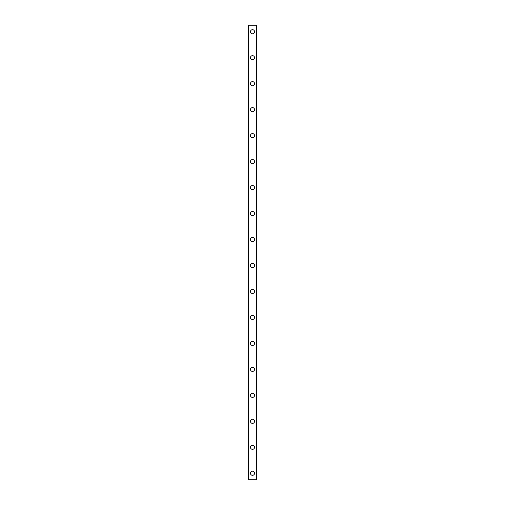 <?xml version="1.0" encoding="UTF-8"?>
<svg xmlns="http://www.w3.org/2000/svg" width="505" height="505" viewBox="0 0 505 505"><rect width="100%" height="100%" fill="white"/><g stroke="black" fill="none" stroke-linecap="round" stroke-linejoin="round"><path stroke-width="0.76" d="M250.442 473.254A2.058 2.058 0 0 1 252.5 471.203A2.058 2.058 0 0 1 254.558 473.254A2.058 2.058 0 0 1 252.5 475.312A2.058 2.058 0 0 1 250.442 473.254M250.442 447.285A2.058 2.058 0 0 1 252.5 445.227A2.058 2.058 0 0 1 254.558 447.285A2.058 2.058 0 0 1 252.5 449.343A2.058 2.058 0 0 1 250.442 447.285M250.442 421.315A2.058 2.058 0 0 1 252.5 419.257A2.058 2.058 0 0 1 254.558 421.315A2.058 2.058 0 0 1 252.5 423.373A2.058 2.058 0 0 1 250.442 421.315M250.442 395.346A2.058 2.058 0 0 1 252.5 393.288A2.058 2.058 0 0 1 254.558 395.346A2.058 2.058 0 0 1 252.5 397.397A2.058 2.058 0 0 1 250.442 395.346M250.442 369.37A2.058 2.058 0 0 1 252.5 367.318A2.058 2.058 0 0 1 254.558 369.37A2.058 2.058 0 0 1 252.5 371.427A2.058 2.058 0 0 1 250.442 369.37M250.442 343.4A2.058 2.058 0 0 1 252.5 341.342A2.058 2.058 0 0 1 254.558 343.4A2.058 2.058 0 0 1 252.5 345.458A2.058 2.058 0 0 1 250.442 343.4M250.442 317.43A2.058 2.058 0 0 1 252.5 315.373A2.058 2.058 0 0 1 254.558 317.43A2.058 2.058 0 0 1 252.5 319.482A2.058 2.058 0 0 1 250.442 317.43M250.442 291.454A2.058 2.058 0 0 1 252.5 289.403A2.058 2.058 0 0 1 254.558 291.454A2.058 2.058 0 0 1 252.5 293.512A2.058 2.058 0 0 1 250.442 291.454M250.442 265.485A2.058 2.058 0 0 1 252.5 263.427A2.058 2.058 0 0 1 254.558 265.485A2.058 2.058 0 0 1 252.5 267.543A2.058 2.058 0 0 1 250.442 265.485M250.442 239.515A2.058 2.058 0 0 1 252.5 237.457A2.058 2.058 0 0 1 254.558 239.515A2.058 2.058 0 0 1 252.5 241.573A2.058 2.058 0 0 1 250.442 239.515M250.442 213.546A2.058 2.058 0 0 1 252.5 211.488A2.058 2.058 0 0 1 254.558 213.546A2.058 2.058 0 0 1 252.5 215.597A2.058 2.058 0 0 1 250.442 213.546M250.442 187.57A2.058 2.058 0 0 1 252.5 185.518A2.058 2.058 0 0 1 254.558 187.57A2.058 2.058 0 0 1 252.5 189.627A2.058 2.058 0 0 1 250.442 187.57M250.442 161.6A2.058 2.058 0 0 1 252.5 159.542A2.058 2.058 0 0 1 254.558 161.6A2.058 2.058 0 0 1 252.5 163.658A2.058 2.058 0 0 1 250.442 161.6M250.442 135.63A2.058 2.058 0 0 1 252.5 133.572A2.058 2.058 0 0 1 254.558 135.63A2.058 2.058 0 0 1 252.5 137.682A2.058 2.058 0 0 1 250.442 135.63M250.442 109.654A2.058 2.058 0 0 1 252.5 107.603A2.058 2.058 0 0 1 254.558 109.654A2.058 2.058 0 0 1 252.5 111.712A2.058 2.058 0 0 1 250.442 109.654M250.442 83.685A2.058 2.058 0 0 1 252.5 81.627A2.058 2.058 0 0 1 254.558 83.685A2.058 2.058 0 0 1 252.5 85.743A2.058 2.058 0 0 1 250.442 83.685M250.442 57.715A2.058 2.058 0 0 1 252.5 55.657A2.058 2.058 0 0 1 254.558 57.715A2.058 2.058 0 0 1 252.5 59.773A2.058 2.058 0 0 1 250.442 57.715M250.442 31.746A2.058 2.058 0 0 1 252.5 29.688A2.058 2.058 0 0 1 254.558 31.746A2.058 2.058 0 0 1 252.5 33.797A2.058 2.058 0 0 1 250.442 31.746M256.729 25.25L248.17 25.25L248.17 479.75L256.83 479.75L256.83 25.25L256.729 479.75M248.17 25.25L248.17 479.75L248.17 25.25M248.832 25.25L248.832 479.75M248.877 25.25L248.877 479.75M256.123 25.25L256.123 479.75M256.168 25.25L256.168 479.75M256.83 25.25L256.83 479.75L256.83 25.25M248.271 25.25L248.271 479.75M248.795 25.25L248.795 479.75M256.205 25.25L256.205 479.75"/></g></svg>
